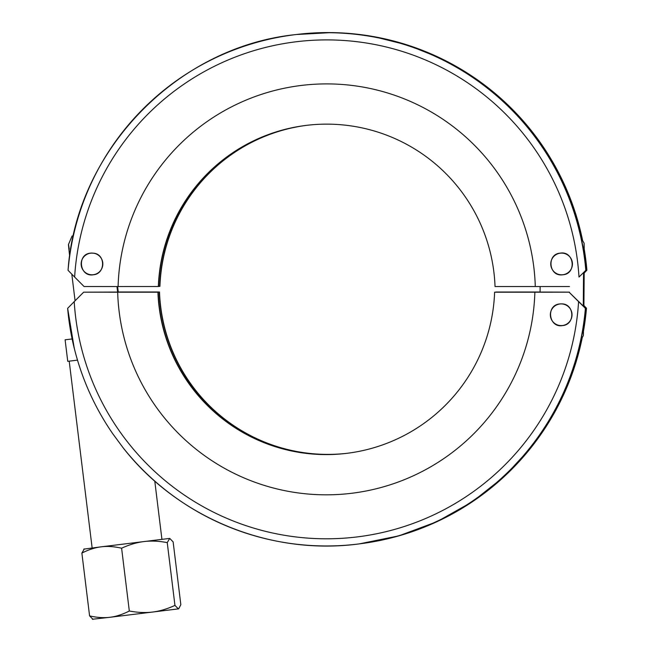 <?xml version="1.0" encoding="UTF-8"?>
<svg xmlns="http://www.w3.org/2000/svg" width="652" height="652" viewBox="0 0 652 652"><rect width="100%" height="100%" fill="white"/><g stroke="black" fill="none" stroke-linecap="round" stroke-linejoin="round"><path stroke-width="0.98" d="M578.992 277.051L585.822 270.335A259.863 259.83 -97 0 0 295.274 34.646A259.863 259.83 -97 0 0 68.061 270.335L74.63 277.051A252.691 252.658 83 0 1 326.807 39.902A252.691 252.658 83 0 1 578.992 277.051L585.822 270.335M569.498 286.53L535.284 286.538A208.705 208.689 -97 0 0 326.685 83.896A208.705 208.689 -97 0 0 118.093 286.53L84.075 286.521L74.63 277.051M586.026 270.311A259.863 259.83 -97 0 0 578.666 227.352L571.918 204.369C572.945 205.975 575.414 213.612 579.335 227.271A259.863 259.83 83 0 1 582.301 240.034M578.666 227.352L571.918 204.369C572.945 205.975 575.414 213.612 579.335 227.271L578.568 226.953M584.257 250.645A259.863 259.83 83 0 1 586.694 270.23L584.184 272.74M584.176 273.009L586.898 270.205L584.249 249.308A259.863 259.83 83 0 1 586.898 270.205L586.694 270.23M91.329 253.057L90.84 253.155M93.513 274.679L94.002 274.663M93.782 274.704A10.913 10.913 83 0 1 93.097 274.728M90.457 253.204A10.913 10.913 83 0 1 91.133 253.066M91.361 274.769A10.913 10.913 -97 0 0 93.399 274.761M93.782 253.188C105.754 254.427 105.445 274.019 93.285 274.777C79.609 277.304 76.52 254.15 90.644 253.115L93.782 253.188M90.758 253.098A10.913 10.913 -97 0 0 88.762 253.587M562.391 274.834C548.707 276.652 546.531 253.987 560.239 253.123C574.135 250.661 576.979 273.807 562.904 274.785L562.391 274.834M560.973 274.777A10.913 10.913 -97 0 0 563.067 274.761M560.41 253.106A10.913 10.913 -97 0 0 558.373 253.595M560.068 253.212A10.913 10.913 83 0 1 560.753 253.074M560.948 253.057L560.476 253.163M563.116 274.688L563.597 274.671M563.409 274.712A10.913 10.913 83 0 1 562.709 274.736M118.093 286.53L158.575 286.505A168.469 168.452 83 0 1 306.269 125.38M306.831 125.314A168.469 168.452 -97 0 0 159.699 286.367L158.583 286.367M306.945 125.298A168.469 168.452 -97 0 0 159.927 286.342L159.699 286.367M158.346 286.53A168.469 168.452 83 0 1 306.155 125.396A168.469 168.452 83 0 1 495.031 286.538L535.284 286.538M118.273 292.055L83.66 292.178L117.678 292.194A208.705 208.689 -97 0 0 326.277 494.827A208.705 208.689 -97 0 0 534.868 292.194L569.082 292.186L578.585 301.648A252.691 252.658 83 0 1 326.399 538.797A252.691 252.658 83 0 1 74.214 301.648L67.645 308.331A259.863 259.83 -97 0 0 74.263 348.347M74.336 347.956L74.206 347.972A259.806 259.781 -97 0 0 113.024 434.126L123.277 447.981A259.863 259.83 -97 0 0 585.406 308.331L578.585 301.648M67.645 308.331L74.206 347.972M583.907 305.527L586.482 308.2A259.863 259.83 83 0 1 583.556 330.719L586.278 308.225A259.863 259.83 83 0 1 583.589 329.35M137.784 292.153A189.887 189.862 83 0 1 137.784 292.031L159.275 292.023A168.469 168.452 -97 0 0 347.475 453.254M495.952 292.169A168.469 168.452 -97 0 0 495.96 292.031L516.327 292.161L494.615 292.194A168.469 168.452 83 0 1 346.807 453.336A168.469 168.452 83 0 1 157.931 292.194L117.678 292.194M346.913 453.319A168.469 168.452 83 0 1 158.159 292.161L137.784 292.031M159.275 292.023L159.512 291.998A168.469 168.452 -97 0 0 347.589 453.238M118.265 291.998L159.512 291.998M495.96 292.031L540.084 292.006M74.214 301.648L83.66 292.178M581.991 337.899A259.863 259.83 83 0 1 578.935 351.11C574.917 365.104 572.448 372.757 571.527 374.061L578.275 351.192A259.863 259.83 -97 0 0 585.61 308.306L569.082 292.186M578.218 351.404L578.935 351.11C574.917 365.104 572.448 372.757 571.527 374.061L578.275 351.192M560.541 303.873L560.068 303.971M562.709 325.495L563.214 325.478M563.002 325.519A10.913 10.913 83 0 1 562.293 325.544M559.652 304.028A10.913 10.913 83 0 1 560.321 303.881M560.557 325.584A10.913 10.913 -97 0 0 562.635 325.576M561.975 303.881C574.673 304.028 575.308 324.761 562.497 325.592C548.764 328.135 545.618 304.981 559.823 303.938L561.975 303.881M559.938 303.922A10.913 10.913 -97 0 0 557.957 304.402M569.441 292.137L540.084 292.055M583.907 305.861L586.278 308.225M534.868 292.194L494.615 292.194M83.758 549.139L101.272 546.816C95.127 547.541 88.664 549.636 81.875 553.092L84.344 548.894M143.953 541.576C136.904 542.407 129.455 544.624 121.606 548.21C114.181 546.498 107.401 546.034 101.272 546.816L169.716 538.405L167.238 542.611C158.754 541.021 150.995 540.679 143.953 541.576L161.932 539.367L154.777 481.086M169.716 538.405L173.13 541.885L180.84 604.681L178.672 608.846L152.601 612.041C159.659 611.209 167.099 608.992 174.948 605.406L178.371 608.878M167.238 542.611L174.948 605.406M121.606 548.21L129.316 611.005C137.8 612.595 145.559 612.937 152.601 612.041L109.919 617.289C116.064 616.556 122.527 614.469 129.316 611.005M81.875 553.092L89.585 615.887C97.009 617.599 103.79 618.063 109.919 617.289L92.372 619.261M93 619.359L89.585 615.887M68.476 244.492L72.079 236.016L73.366 235.853M69.658 256.252L68.9 249.227C68.232 242.87 68.338 242.854 69.226 249.186M116.961 286.53L117.645 292.137M117.596 286.53L118.281 292.137M71.81 274.207L75.078 300.784M77.506 360.14L67.743 361.338L65.102 339.806L72.119 338.95M583.198 327.769L583.353 335.593L583.695 324.582M584.184 272.153L583.899 306.603M584.282 255.209L584.119 243.237L583.809 252.079M583.548 272.789L583.279 305.975M540.084 292.137L540.133 286.538M91.989 253.098A10.848 10.839 -97 0 0 81.231 265.266A10.848 10.839 -97 0 0 93.317 274.704A10.848 10.839 -97 0 0 102.812 263.278A10.848 10.839 -97 0 0 91.989 253.098M561.6 253.106A10.848 10.839 83 0 1 572.423 263.286A10.848 10.839 83 0 1 562.929 274.712A10.848 10.839 83 0 1 550.842 265.266A10.848 10.839 83 0 1 561.6 253.106M561.185 303.913A10.848 10.839 83 0 1 572.008 314.101A10.848 10.839 83 0 1 562.513 325.519A10.848 10.839 83 0 1 550.427 316.081A10.848 10.839 83 0 1 561.185 303.913M331.183 32.6L296.35 34.515A259.863 259.83 83 0 1 582.627 240.621L570.875 200.05L552.7 161.924L528.585 127.246L499.171 96.928L471.209 75.599L440.605 58.248L407.956 45.184L373.832 36.651M582.301 337.377A259.863 259.83 83 0 1 359.268 543.882L399 535.822L436.987 521.673L472.317 501.787L504.126 476.653L531.633 446.873L554.176 413.172L571.201 376.375L582.301 337.377M68.061 270.335C76.113 151.109 176.439 47.042 295.274 34.646L296.35 34.515M122.682 447.231C177.303 517.574 269.904 555.626 358.192 544.021L359.268 543.882M92.136 547.933L69.202 361.159M580.989 339.602L583.353 335.593M581.217 238.119L584.119 243.237M91.826 253.033L90.669 253.18M94.475 274.565L93.317 274.704M562.929 274.712L564.086 274.573M560.28 253.188L561.437 253.041M562.513 325.519L563.703 325.372M559.864 303.995L561.03 303.848"/></g></svg>
